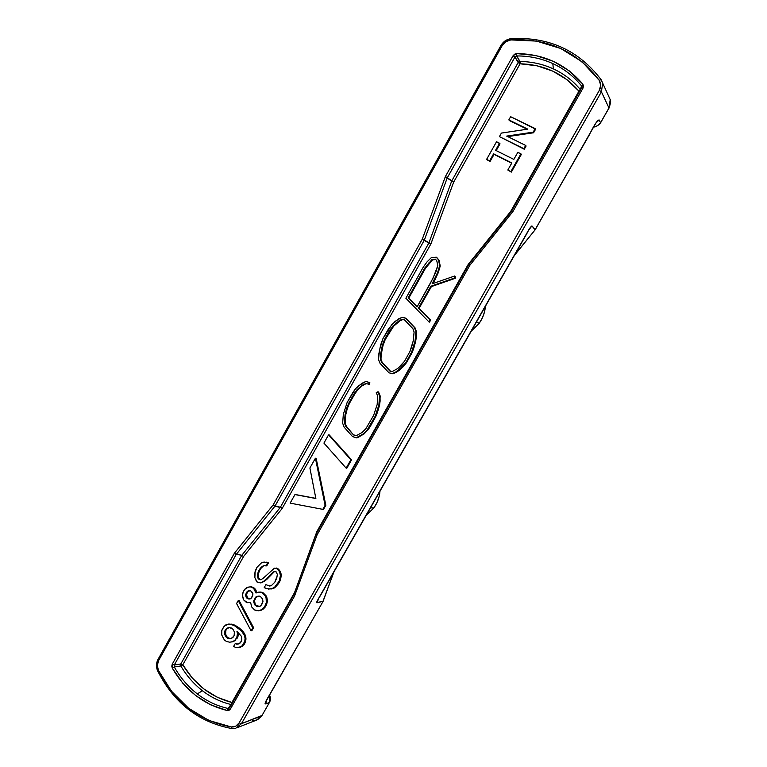 <?xml version="1.0" encoding="UTF-8"?>
<svg xmlns="http://www.w3.org/2000/svg" width="767" height="767" viewBox="0 0 767 767"><rect width="100%" height="100%" fill="white"/><g stroke="black" fill="none" stroke-linecap="round" stroke-linejoin="round"><path stroke-width="1.15" d="M370.461 507.859L373.893 507.869C377.422 502.912 379.464 497.332 380.01 491.129L379.071 496.748L376.99 502.577L373.893 507.869L370.461 507.859M476.566 321.795L479.183 323.319C482.846 318.152 484.926 312.457 485.444 306.225L484.514 311.901L482.385 317.854L479.183 323.319L476.566 321.795M188.672 709.523C175.72 699.245 165.471 686.379 157.944 670.924L158.366 670.281C174.464 701.958 198.778 720.846 231.298 726.963L231.893 728.564L235.747 728.267L241.452 723.684L239.151 722.907C237.224 725.937 234.606 727.279 231.298 726.963L231.893 728.564L235.747 728.267L241.452 723.684L601.405 91.81L602.699 83.162L601.136 79.701L599.18 80.286C577.292 51.456 547.859 37.995 510.87 39.903L511.234 38.647C506.824 39.194 503.42 41.428 501.014 45.349L502.212 45.569L158.577 660.608L157.34 665.382L158.366 670.281L171.482 691.201L188.624 708.267L208.921 720.462L231.298 726.963L235.757 726.186L239.151 722.907L599.343 90.324L601.405 91.81L602.699 83.162L601.136 79.701L599.18 80.286C601.117 83.421 601.175 86.767 599.343 90.324L600.686 85.127L599.18 80.286L582.057 61.763L560.715 48.484L536.507 41.102L510.87 39.903L505.904 41.658L502.212 45.569C504.255 42.243 507.14 40.354 510.87 39.903L511.234 38.647C548.827 36.672 578.797 50.354 601.136 79.701L610.225 99.662L608.864 108.176M435.771 259.562L432.598 259.84L425.484 268.249L408.744 298.181L417.152 306.79L408.744 298.181L425.484 268.249L424.899 267.875L408.13 297.855L417.047 306.973L432.971 278.325L437.784 265.689L436.778 260.761L435.426 259.16L432.032 259.457L424.899 267.875L425.484 268.249L428.974 263.445L428.389 263.062L428.974 263.445L432.598 259.84L432.032 259.457L435.771 259.562M249.265 590.628L247.54 592.019L246.466 594.569L247.588 597.867L250.167 598.902L248.776 599.046L250.934 598.528L252.937 594.971L252.448 592.527L250.751 590.897L247.626 591.146L245.632 594.703L246.753 598.001L249.611 598.912L246.753 598.001L247.588 597.867L246.955 597.004L246.121 597.138L246.955 597.004L246.495 595.834L245.661 595.969L246.495 595.834L246.466 594.569L245.632 594.703L246.466 594.569L246.869 593.198L246.034 593.322L247.54 592.019L246.696 592.143L249.265 590.628M258.124 596.122L255.766 597.934L254.519 600.791L255.219 604.214L256.111 605.278L259.428 606.448L257.587 606.668L260.636 605.94L262.995 601.779L262.295 598.346L260.32 596.515L259.083 596.045L256.034 596.784L253.695 600.935L254.385 604.358L255.286 605.422L258.412 606.524L256.351 606.198L257.185 606.045L255.286 605.422L256.111 605.278L255.219 604.214L254.385 604.358L255.219 604.214L254.654 602.555L253.829 602.699L254.654 602.555L254.519 600.791L253.695 600.935L254.519 600.791L255.095 599.123L254.26 599.257L255.766 597.934L254.932 598.068L256.868 596.649L256.034 596.784L258.124 596.122M228.997 627.617L226.639 629.113L225.814 630.579L225.632 634.194L227.061 636.917L228.633 638.086L231.02 638.47L229.41 638.671L230.531 638.671L233.341 636.993L234.175 635.517L234.357 631.893L232.909 629.161L229.688 627.617L227.118 628.211L224.942 630.771L226.639 629.113L225.766 629.295L227.991 628.029L227.118 628.211L228.997 627.617M404.602 319.973L402.771 319.599L399.971 320.817L393.644 326.196L385.226 339.56L383.021 345.533L381.151 354.785L380.978 359.407L382.234 362.484L390.508 371.228L381.582 362.254L389.952 371.094L392.071 371.612L397.699 368.543L404.458 361.353L409.962 351.468L411.639 346.895L413.288 340.701L414.094 331.996L412.895 328.679L404.401 319.762L402.148 319.302L396.175 322.792L390 329.829L384.583 339.302L382.378 345.284L380.499 354.546L381.151 354.785L381.928 350.375L381.285 350.126L381.928 350.375L383.021 345.533L382.378 345.284L383.021 345.533L385.226 339.56L384.583 339.302L385.226 339.56L390.633 330.107L390 329.829L390.633 330.107L393.644 326.196L393.011 325.908L393.644 326.196L396.798 323.08L396.175 322.792L396.798 323.08L399.971 320.817L399.348 320.529L402.771 319.599L402.148 319.302L404.602 319.973M227.77 638.278L230.273 638.47L227.77 638.278L228.633 638.086L227.061 636.917L226.198 637.118L227.77 638.278L226.198 637.118L227.061 636.917L226.083 635.364L225.22 635.555L226.198 637.118L225.22 635.555L226.083 635.364L225.632 634.194L224.76 634.386L225.22 635.555L224.76 634.386L225.632 634.194L225.508 632.439L224.635 632.622L224.76 634.386L224.635 632.622L225.508 632.439L225.814 630.579L224.942 630.771L224.635 632.622L225.766 629.295L227.118 628.211L228.576 627.617L231.337 627.991L232.909 629.161L234.357 631.893L234.175 635.517L231.989 638.077L230.531 638.671L227.77 638.278M382.234 362.484L380.327 359.167L382.234 362.484M380.978 359.407L381.151 354.785L380.499 354.546L380.327 359.167L380.978 359.407M322.744 509.48L325.103 505.309L315.41 458.225L309.906 468.004L315.87 498.521L294.959 494.571L290.137 503.133L323.473 509.48L325.841 505.309L316.148 458.302L315.41 458.225L316.148 458.302L325.841 505.309L325.103 505.309L325.841 505.309L323.473 509.48L290.137 503.133L294.959 494.571L315.87 498.521L309.906 468.004L315.41 458.225L325.103 505.309L322.744 509.48M423.403 266.906L405.877 298.258L428.887 321.833L430.066 319.858L418.466 308.085L430.833 286.235L454.716 277.951L454.716 275.986L432.157 283.819L437.65 272.4L439.673 265.66L438.484 259.802L436.279 257.204L431.322 257.635L427.066 261.863L423.403 266.906L427.066 261.863L431.322 257.635L436.279 257.204L439.04 260.195L436.845 257.597L439.04 260.195L440.239 266.034L439.04 260.195L440.239 266.034L439.673 265.66L437.65 272.4L438.216 272.774L440.239 266.034L438.216 272.774L437.65 272.4L434.592 279.083L435.157 279.447L438.216 272.774L435.157 279.447L434.592 279.083L432.157 283.819L454.716 275.986L455.253 276.35L454.716 275.986L455.253 278.316L455.253 276.35L455.253 278.316L454.716 277.951L430.833 286.235L431.409 286.58L455.253 278.316L431.409 286.58L430.833 286.235L418.466 308.085L419.06 308.401L431.409 286.58L419.06 308.401L418.466 308.085L430.642 320.155L419.06 308.401L430.642 320.155L430.066 319.858L428.887 321.833L429.462 322.121L430.642 320.155L429.462 322.121L428.887 321.833L405.877 298.258L423.403 266.906M430.287 283.56L417.047 306.973L408.13 297.855L424.899 267.875L432.032 259.457L435.426 259.16L436.778 260.761L437.784 265.689L435.944 271.815L430.287 283.56M248.834 587.023L247.108 587.445L244.222 589.938L242.65 593.38L242.842 597.675L243.762 600.005L245.977 602.028L247.463 602.689L250.588 602.45L251.749 607.042L254.606 609.947L256.811 610.705L260.838 610.273L264.529 607.071L266.35 602.517L266.053 597.704L265.219 595.844L262.333 592.949L260.128 592.201L255.948 592.958L253.656 588.404L251.097 586.985L248.834 587.023L251.931 586.86L249.668 586.908L251.931 586.86L251.097 586.985L254.481 588.279L253.417 587.522L254.481 588.279L253.656 588.404L254.817 589.65L255.641 589.526L254.481 588.279L255.641 589.526L254.817 589.65L255.747 591.98L256.571 591.856L255.641 589.526L256.571 591.856L255.747 591.98L255.948 592.958L260.943 592.076L258.671 592.114L263.148 592.814L260.943 592.076L263.148 592.814L262.333 592.949L265.219 595.844L266.024 595.71L263.148 592.814L266.024 595.71L265.219 595.844L266.053 597.704L266.868 597.56L266.024 595.71L266.868 597.56L266.053 597.704L266.552 600.158L267.367 600.015L266.868 597.56L267.367 600.015L266.552 600.158L266.35 602.517L267.165 602.373L267.367 600.015L267.165 602.373L266.35 602.517L265.535 605.288L266.35 605.134L267.165 602.373L266.35 605.134L265.535 605.288L264.529 607.071L265.344 606.918L266.35 605.134L265.344 606.918L262.65 609.065L263.464 608.912L265.344 606.918L261.652 610.11L263.464 608.912L258.652 610.791L261.652 610.11L258.652 610.791L254.606 609.947L251.749 607.042L250.588 602.45L247.463 602.689L243.762 600.005L242.449 595.729L243.225 591.712L245.315 588.653L248.834 587.023M262.419 603.456L260.636 605.94L259.16 606.553L257.587 606.668L255.286 605.422L254.385 604.358L253.695 600.935L256.034 596.784L259.083 596.045L261.384 597.282L262.86 600.015L262.419 603.456M252.535 596.342L250.934 598.528L247.808 598.768L245.661 595.969L246.696 592.143L248.661 590.648L250.751 590.897L252.909 593.696L252.535 596.342M221.778 635.076L224.28 639.86L226.37 641.423L229.659 642.2L232.497 641.797L234.884 640.224L236.811 637.473L237.425 633.743L236.936 631.289L241.289 636.179L241.739 640.704L239.371 643.561L236.792 644.155L235.306 643.465L233.638 646.408L235.651 647.492L238.595 647.588L242.286 645.718L244.798 641.289L245.076 638.134L244.222 634.99L241.078 630.589L234.213 625.527L229.438 624.098L225.594 625L222.325 628.825L221.462 632.344L221.778 635.076L221.768 630.493L224.242 626.083L228.758 624.031L233.321 624.482L231.682 624.108L235.066 625.354L233.321 624.482L235.066 625.354L234.213 625.527L236.754 626.984L237.607 626.802L235.066 625.354L237.607 626.802L236.754 626.984L238.863 628.537L239.716 628.355L237.607 626.802L239.716 628.355L238.863 628.537L241.078 630.589L241.921 630.397L239.716 628.355L241.921 630.397L241.078 630.589L242.497 632.056L243.34 631.864L241.921 630.397L243.34 631.864L242.497 632.056L243.494 633.619L244.337 633.427L243.34 631.864L244.337 633.427L243.494 633.619L244.222 634.99L245.056 634.798L244.337 633.427L245.056 634.798L244.222 634.99L244.778 636.658L245.622 636.466L245.056 634.798L245.622 636.466L244.778 636.658L245.076 638.134L245.919 637.943L245.622 636.466L245.919 637.943L245.076 638.134L245.104 639.419L245.948 639.218L245.919 637.943L244.798 641.289L245.641 641.087L245.948 639.218L245.641 641.087L244.798 641.289L244.395 642.669L245.239 642.458L245.641 641.087L243.225 644.74L244.069 644.529L245.239 642.458L244.069 644.529L242.286 645.718L243.139 645.517L240.924 646.802L241.768 646.591L243.139 645.517L240.742 647.089L235.651 647.492L233.638 646.408L235.306 643.465L237.914 644.146L240.57 642.775L241.883 639.132L241.289 636.179L236.936 631.289L237.425 633.743L238.278 633.552L238.038 632.382L238.278 633.552L237.425 633.743L237.377 635.805L238.23 635.613L238.278 633.552L238.23 635.613L237.377 635.805L236.811 637.473L237.665 637.281L238.23 635.613L235.977 638.949L236.83 638.748L237.665 637.281L234.884 640.224L235.737 640.023L233.36 641.596L229.659 642.2L226.37 641.423L224.28 639.86L221.778 635.076M271.374 585.614L269.629 586.036L265.9 584.636L264.212 587.618L266.264 588.653L271.374 588.951L274.682 587.119L279.207 581.118L280.396 575.681L279.581 571.76L277.117 568.778L274.452 568.155L263.023 578.423L260.78 579.747L259.371 579.584L257.942 578.145L257.549 576.199L258.719 570.801L262.372 566.314L264.279 565.576L265.948 565.921L267.625 562.949L263.58 562.173L261.24 563.016L256.897 567.427L254.682 573.332L254.874 577.628L257.166 582.172L260.502 582.882L263.618 581.348L274.011 571.607L276.139 571.846L277.347 574.368L277.213 575.95L274.816 582.201L271.374 585.614L274.816 582.201L276.743 578.126L277.347 574.368L276.139 571.846L274.883 571.386L272.63 572.719L274.816 571.501L272.63 572.719L269.025 576.429L269.84 576.324L273.435 572.613L266.37 579.133L267.184 579.027L269.84 576.324L263.618 581.348L264.433 581.242L267.184 579.027L261.326 582.767L264.433 581.242L260.502 582.882L256.638 581.789L254.874 577.628L255.152 571.175L256.897 567.427L261.24 563.016L264.394 562.096L268.44 562.863L266.226 562.144L268.44 562.863L267.625 562.949L265.948 565.921L266.763 565.835L268.44 562.863L266.763 565.835L264.279 565.576L262.372 566.314L264.653 565.653L262.372 566.314L260.828 567.714L261.643 567.628L263.186 566.219L260.828 567.714L259.562 569.315L261.643 567.628L258.719 570.801L259.543 570.706L260.377 569.219L259.543 570.706L258.719 570.801L257.98 572.767L258.805 572.671L259.543 570.706L258.805 572.671L257.98 572.767L257.511 574.924L258.335 574.828L258.805 572.671L257.549 576.199L258.364 576.094L258.335 574.828L258.364 576.094L257.549 576.199L257.942 578.145L258.767 578.04L258.364 576.094L258.767 578.04L257.942 578.145L258.843 579.2L259.658 579.095L258.767 578.04L259.371 579.584L260.195 579.468L259.658 579.095L260.195 579.468L259.371 579.584L260.78 579.747L263.023 578.423L274.452 568.155L277.913 568.683L276.398 568.04L277.913 568.683L277.117 568.778L278.565 570.217L279.361 570.121L277.913 568.683L279.361 570.121L278.565 570.217L279.581 571.76L280.377 571.664L279.361 570.121L280.377 571.664L279.581 571.76L280.156 573.419L280.952 573.323L280.377 571.664L280.952 573.323L280.156 573.419L280.396 575.681L281.182 575.576L280.952 573.323L281.182 575.576L280.396 575.681L280.022 578.347L280.818 578.241L281.182 575.576L280.818 578.241L280.022 578.347L279.207 581.118L280.003 581.012L280.818 578.241L280.003 581.012L279.207 581.118L277.692 583.812L278.488 583.697L280.003 581.012L278.488 583.697L274.682 587.119L275.478 586.995L278.488 583.697L274.097 588.107L275.478 586.995L271.374 588.951L274.097 588.107L268.651 589.104L264.212 587.618L265.9 584.636L269.629 586.036L271.374 585.614M251.087 630.829L252.765 627.866L238.23 600.58L236.572 603.524L251.087 630.829L251.921 630.637L253.599 627.684L239.083 600.436L238.23 600.58L252.765 627.866L253.599 627.684L252.765 627.866L251.087 630.829L236.572 603.524L238.23 600.58L239.083 600.436L253.599 627.684L251.921 630.637L251.087 630.829M323.923 443.096L346.147 468.129L350.874 459.778L328.564 434.841L323.923 443.096L328.564 434.841L329.283 434.956L351.564 459.855L329.283 434.956L351.564 459.855L350.874 459.778L346.147 468.129L346.847 468.196L351.564 459.855L346.847 468.196L346.147 468.129L323.923 443.096M402.617 366.405L405.925 362.427L411.591 352.226L415.062 341.027L415.915 331.584L414.468 327.576L405.35 318.027L402.052 317.346L398.552 318.88L391.726 324.671L382.982 338.544L379.54 349.819L378.534 359.598L380.068 363.376L389.003 372.82L392.167 373.596L395.868 371.918L402.617 366.405L403.231 366.636L406.529 362.647L412.195 352.475L411.591 352.226L405.925 362.427L406.529 362.647L405.925 362.427L398.744 370.049L399.367 370.269L403.231 366.636L402.617 366.405M381.582 362.254L380.327 359.167L380.499 354.546L382.378 345.284L384.583 339.302L393.011 325.908L399.348 320.529L402.148 319.302L404.401 319.762L412.895 328.679L414.094 331.996L413.288 340.701L409.962 351.468L404.458 361.353L401.352 365.102L397.699 368.543L392.071 371.612L389.952 371.094L381.582 362.254M377.201 392.138L376.271 392.589L377.728 396.213L377.153 404.592L373.644 415.359L365.917 428.619L362.187 432.415L356.089 435.79L353.491 434.899L345.639 426.107L344.421 422.876L345.064 414.592L348.707 403.25L356.933 389.837L362.839 384.909L365.878 383.481L368.668 384.209L369.148 382.378L365.782 381.506L362.014 383.27L355.677 388.562L347.154 402.426L343.328 414.324L342.648 423.211L344.143 427.181L352.504 436.557L356.166 437.813L363.232 433.94L367.249 429.846L375.236 416.174L378.898 404.938L379.531 395.82L377.91 391.793L377.201 392.138L378.562 391.975L377.91 391.793L379.531 395.82L380.183 396.002L378.562 391.975L380.183 396.002L379.531 395.82L379.406 397.987L380.058 398.159L380.183 396.002L380.058 398.159L379.406 397.987L379.464 400.93L380.106 401.093L380.058 398.159L380.106 401.093L379.464 400.93L378.898 404.938L379.55 405.101L380.106 401.093L379.55 405.101L378.898 404.938L377.958 408.332L378.61 408.485L379.55 405.101L376.856 412.013L377.508 412.167L378.61 408.485L375.236 416.174L375.897 416.318L377.508 412.167L375.897 416.318L375.236 416.174L369.454 426.596L370.125 426.73L375.897 416.318L370.125 426.73L369.454 426.596L367.249 429.846L367.92 429.971L370.125 426.73L367.92 429.971L367.249 429.846L363.232 433.94L363.903 434.055L367.92 429.971L363.903 434.055L356.847 437.919L360.039 436.375L356.847 437.919L352.504 436.557L344.143 427.181L342.648 423.211L343.328 414.324L347.154 402.426L352.935 392.368L355.677 388.562L359.119 385.427L365.782 381.506L369.819 382.57L369.148 382.378L369.713 383.097L369.819 382.57L369.013 382.896L369.675 383.097L369.013 382.896L368.668 384.209L369.339 384.401L369.675 383.097L369.339 384.401L365.878 383.481L369.339 384.401L365.878 383.481L362.839 384.909L366.549 383.673L362.839 384.909L360.164 386.904L363.51 385.101L360.164 386.904L356.933 389.837L357.614 390.019L360.835 387.086L357.614 390.019L356.933 389.837L354.364 393.394L355.054 393.576L357.614 390.019L355.054 393.576L354.364 393.394L348.707 403.25L349.397 403.413L355.054 393.576L349.397 403.413L348.707 403.25L346.588 408.428L347.288 408.581L349.397 403.413L347.288 408.581L346.588 408.428L345.064 414.592L345.764 414.736L347.288 408.581L345.764 414.736L345.064 414.592L344.421 422.876L345.121 423L345.764 414.736L345.121 423L344.421 422.876L345.639 426.107L346.339 426.231L345.121 423L346.339 426.231L345.639 426.107L353.491 434.899L346.339 426.231L353.491 434.899L356.089 435.79L362.187 432.415L365.917 428.619L373.644 415.359L377.153 404.592L377.728 396.213L376.271 392.589L377.201 392.138M510.63 116.699L508.818 119.911L527.801 129.134L501.397 133.084L499.413 136.612L523.842 148.673L525.673 145.433L506.69 136.095L533.18 132.164L535.193 128.597L510.63 116.699L535.615 129.201L535.193 128.597L533.18 132.164L533.602 132.768L535.615 129.201L533.602 132.768L533.18 132.164L506.69 136.095L525.673 145.433L526.104 146.018L525.673 145.433L523.842 148.673L524.273 149.239L526.104 146.018L524.273 149.239L499.413 136.612L524.273 149.239L499.413 136.612L501.397 133.084L527.801 129.134L508.818 119.911L510.63 116.699M486.623 159.335L489.634 160.859L493.593 153.822L511.838 162.949L507.831 170.025L510.889 171.568L520.918 153.841L517.85 152.317L513.832 159.402L495.578 150.294L499.557 143.247L496.527 141.742L486.623 159.335L487.112 159.891L490.123 161.406L494.073 154.378L511.694 163.198L493.593 153.822L494.073 154.378L490.123 161.406L486.623 159.335L496.527 141.742L500.026 143.822L499.557 143.247L495.578 150.294L513.832 159.402L517.85 152.317L521.359 154.407L520.918 153.841L510.889 171.568L511.34 172.105L521.359 154.407L511.34 172.105L507.831 170.025L511.34 172.105L507.831 170.025L511.838 162.949L493.593 153.822L489.634 160.859L486.623 159.335M315.851 498.387L295.726 494.59L315.851 498.387M433.077 283.502L435.157 279.447L433.077 283.502M256.734 592.661L256.571 591.856L256.734 592.661M238.422 643.944L237.645 643.944L238.422 643.944M270.262 585.883L268.757 585.557L270.262 585.883M261.068 579.574L260.195 579.468L261.068 579.574M396.501 372.139L399.367 370.269L398.744 370.049L395.868 371.918L396.501 372.139L392.8 373.807L396.501 372.139L392.8 373.807L389.003 372.82L392.8 373.807L389.003 372.82L380.068 363.376L378.534 359.598L378.725 354.421L380.681 344.805L382.982 338.544L388.553 328.813L395.101 321.344L402.052 317.346L405.964 318.324L415.062 327.864L405.964 318.324L415.062 327.864L416.51 331.862L415.062 327.864L416.51 331.862L415.915 331.584L415.791 336.531L416.385 336.799L416.51 331.862L416.385 336.799L415.791 336.531L415.062 341.027L415.666 341.296L416.385 336.799L415.666 341.296L415.062 341.027L413.365 347.413L413.959 347.672L415.666 341.296L413.959 347.672L413.365 347.413L411.591 352.226L412.195 352.475L413.959 347.672L412.195 352.475L406.529 362.647L403.231 366.636L396.501 372.139M356.243 435.714L354.181 435.004L356.243 435.714M509.269 120.524L527.178 129.23L509.269 120.524M507.716 136.603L533.602 132.768L507.716 136.603M496.201 150.6L500.026 143.822L496.201 150.6M428.83 243.072L430.757 244.203L431.016 243.618L428.964 242.784L430.757 244.203L282.333 508.185L280.367 507.246L281.997 508.684L243.609 556.449L182.805 664.797L181.789 664.222L181.367 664.864L181.808 665.459L182.805 664.797L192.325 678.047L203.974 689.034L217.339 697.308L231.912 702.486L231.922 703.799L231.011 704.509L231.519 704.509L231.011 704.509L231.912 702.486L294.595 592.498L316.857 531.579L294.614 592.46L231.912 702.486C211.059 697.069 194.684 684.509 182.805 664.797L180.839 665.957C186.602 675.746 193.802 684.011 202.459 690.741C211.155 697.424 220.666 702.016 231.011 704.509L228.096 708.459L231.011 704.509C220.666 702.016 211.155 697.424 202.459 690.741L197.292 693.895L202.459 690.741C193.802 684.011 186.602 675.746 180.839 665.957L181.808 665.459L181.789 664.222L180.811 663.963L180.638 664.951L181.367 664.864L180.638 664.951L180.839 665.957L174.282 666.974L180.839 665.957L180.811 663.963L241.634 555.548L243.609 556.449L242.305 555.624L243.609 556.449L182.805 664.797L180.811 663.963L174.272 664.999L180.811 663.963L241.634 555.548L242.583 555.864L241.71 555.413L242.688 555.711L241.797 555.298L280.195 507.495L275.123 505.884L280.367 507.246L428.83 243.072L424.218 240.33L428.964 242.784L451.648 181.185L453.69 182.067L452.262 181.376L453.69 182.067L430.757 244.203L282.333 508.185L280.367 507.246L281.997 508.684L243.609 556.449L241.797 555.298L234.194 553.582L172.259 664.164L172.287 668.115C185.365 690.53 203.677 704.662 227.214 710.52L230.436 708.986L294.451 596.266L317.126 534.8L316.225 533.813L317.126 534.8L469.941 265.171L468.858 264.462L469.941 265.171L512.922 211.539L582.997 88.128L582.795 84.092C565.653 64.083 543.602 53.911 516.642 53.585L513.046 55.78L445.378 176.573L422.272 239.199L428.83 243.072L280.367 507.246L274.452 505.779L275.123 505.884L424.218 240.33L422.272 239.199L273.138 504.935L275.123 505.884L424.218 240.33L422.272 239.199L424.295 240.186L423.432 239.62L424.352 240.042L447.18 178.04L452.549 181.645L451.648 181.185L428.83 243.072M520.122 62.511L518.991 63.191L520.064 63.795L520.122 62.511L519.988 61.456L518.981 61.811L520.122 62.511L520.064 63.795L453.69 182.067L431.016 243.618L428.964 242.784L424.352 240.042L447.18 178.04L452.635 181.463L451.782 180.897L518.166 62.549L520.064 63.795L453.69 182.067L447.314 177.752L445.109 177.158L447.18 178.04L514.954 57.036L518.991 63.191L518.981 61.811L518.166 62.549L451.782 180.897L445.378 176.573L447.314 177.752L514.954 57.036L516.757 55.943L520.122 62.511M580.111 90.496L578.951 91.139L566.947 79.653L552.719 71.101L536.871 65.761L520.064 63.795C543.947 64.476 563.582 73.584 578.951 91.139L580.216 89.375C572.776 80.564 563.831 73.747 553.381 68.896C542.892 64.121 531.771 61.648 519.988 61.456L518.166 62.549L514.954 57.036L513.046 55.78L514.954 57.036L516.757 55.943C529.47 55.905 541.492 58.445 552.796 63.575L553.381 68.896C542.892 64.121 531.771 61.648 519.988 61.456L516.757 55.943L516.642 53.585L516.757 55.943C529.47 55.905 541.492 58.445 552.796 63.575C564.081 68.781 573.649 76.211 581.501 85.856L580.111 90.496M511.11 211.788L510.601 211.548L511.043 211.874L510.601 211.548L578.951 91.139L510.601 211.548L468.129 264.567L468.637 264.836L468.493 264.04L510.601 211.548L511.11 211.788M317.308 531.924L316.857 531.579L468.129 264.567L316.857 531.579L317.308 531.924M232.401 702.946L231.912 702.486L232.401 702.946M580.466 89.864L580.216 89.375C572.776 80.564 563.831 73.747 553.381 68.896L552.796 63.575C564.081 68.781 573.649 76.211 581.501 85.856L581.626 87.831L581.501 85.856L582.795 84.092L581.501 85.856L580.466 89.864M581.607 87.85L582.997 88.128L581.607 87.85L511.666 211.059L512.922 211.539L511.666 211.059L468.953 264.337L469.941 265.171L468.771 264.605L316.225 533.813L317.126 534.8L316.1 534.1L293.713 594.895L294.71 595.7L293.732 594.866M229.678 707.74L228.096 708.459C216.917 705.966 206.649 701.105 197.292 693.895C187.982 686.618 180.312 677.644 174.282 666.974L174.272 664.999L236.188 554.493L274.96 506.134L280.195 507.495L241.797 555.298L236.361 554.244L234.529 553.093L234.194 553.582L236.188 554.493L174.272 664.999L172.259 664.164L174.272 664.999L174.282 666.974L172.287 668.115L174.282 666.974C180.312 677.644 187.982 686.618 197.292 693.895C206.649 701.105 216.917 705.966 228.096 708.459L227.214 710.52L228.096 708.459L229.669 707.768L230.436 708.986L229.707 707.692L293.588 595.173L294.451 596.266L293.608 595.154L229.707 707.692M581.597 87.879L511.675 211.04M511.666 211.059L512.548 212.085L511.474 211.328L468.953 264.337L511.474 211.337M234.529 553.093L236.361 554.244L274.96 506.134L273.138 504.935L234.529 553.093L273.138 504.935L422.272 239.199L445.378 176.573L513.046 55.78L514.59 54.198L516.642 53.585L535.596 55.473L553.467 61.35L569.45 71.005L582.795 84.092L583.505 86.019L582.997 88.128L512.922 211.539L469.941 265.171L317.126 534.8L294.451 596.266L230.436 708.986L229.036 710.29L227.214 710.52L210.781 704.883L195.767 695.621L182.767 683.176L172.287 668.115L171.779 666.13L172.259 664.164L234.529 553.093M608.998 108.109C610.647 103.209 611.059 100.391 610.225 99.652L608.662 96.23L610.225 99.652L608.998 108.109L600.542 122.739C598.95 125.146 596.707 126.45 593.811 126.67C596.707 126.45 598.95 125.146 600.542 122.739L608.979 107.974L601.405 91.81L599.343 90.324L239.151 722.907L241.452 723.684L261.844 715.774L256.322 720.194L252.727 720.462M262.036 715.438L241.452 723.684L601.405 91.81L608.979 107.974L600.561 122.873C597.272 126.181 595 127.485 593.754 126.766M237.243 727.682L256.322 720.194L261.844 715.774L269.428 702.495L269.361 695.266L269.61 702.15M231.797 728.545C198.711 722.284 174.004 703.08 157.676 670.933L158.366 670.281C156.938 666.974 157.005 663.752 158.577 660.608L157.954 659.505L158.577 660.608L502.212 45.569L501.014 45.349L158.194 659.342M530.313 227.818L531.924 225.92C530.39 226.879 528.281 230.177 525.596 235.805L321.785 593.236C319.734 596.764 315.429 603.073 317.02 602.766L322.984 601.328L317.154 602.478L317.845 600.302M528.559 230.253L531.924 225.92L535.117 229.822L514.638 255.018L535.213 229.688L595.182 124.158L597.608 120.515L599.113 119.93L600.542 122.739L599.113 119.93C597.033 120.812 593.859 125.577 589.612 134.235L589.507 134.417M269.428 702.495L261.844 715.774L269.428 702.495L265.775 703.847L266.6 700.041L265.775 703.847L265.229 702.86L272.18 690.415C269.179 695.631 263.062 704.863 265.775 703.847L269.428 702.495M323.128 601.242L333.664 572.403L322.984 601.328L317.154 602.478L318.756 598.212M323.07 601.309L317.02 602.766L318.065 599.372L529.153 229.16L531.924 225.92L535.251 229.477L596.41 122.154M596.055 122.825L599.113 119.93L596.055 122.825M272.362 690.089L323.012 601.453M535.203 229.563L589.631 134.359M266.12 700.789L323.06 601.395M333.961 571.885L323.08 601.088M471.178 331.248L479.183 323.319L471.178 331.239M366.204 515.338L373.893 507.869L366.204 515.328M293.588 595.173L316.1 534.1M231.893 728.564L235.747 728.267M261.998 715.649L257.635 719.695M269.476 695.065C270.684 697.155 270.713 699.59 269.581 702.38M501.014 45.349L157.954 659.505C156.085 663.225 155.989 667.031 157.666 670.904M317.548 601.136C319.676 595.911 317.471 600.724 321.785 593.236L525.596 235.805C529.776 228.537 527.169 231.902 530.908 227.109M272.323 690.3L322.984 601.539M514.379 255.469L535.117 229.822"/></g></svg>
